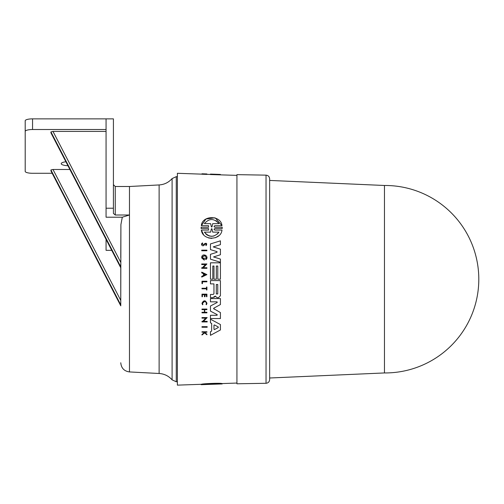 <?xml version="1.0" encoding="UTF-8"?>
<svg xmlns="http://www.w3.org/2000/svg" width="504" height="504" viewBox="0 0 504 504"><rect width="100%" height="100%" fill="white"/><g stroke="black" fill="none" stroke-linecap="round" stroke-linejoin="round"><path stroke-width="0.76" d="M384.464 372.947L384.464 185.485A93.731 93.731 0 0 1 478.8 279.216A93.731 93.731 0 0 1 384.464 372.947L269.646 378L269.646 379.606C269.438 381.805 268.229 383.034 266.036 383.286L236.937 383.79L236.937 174.642L266.036 175.146L266.036 383.286M384.464 185.485L269.646 180.432L269.646 378M120.771 362.76C121.25 368.115 124.154 371.171 129.478 371.933L129.478 215.006L115.258 215.006L115.258 186.499L129.478 186.499L129.478 215.006L122.296 217.211L120.903 224.645L120.771 300.397M120.771 257.594L120.903 224.645M50.986 171.013L120.771 305.846L120.771 267.794L50.929 132.848L50.929 131.897L120.771 266.818L120.771 264.272M212.455 318.547L210.458 318.547L210.458 315.284L217.067 315.284L217.224 314.654L210.458 311.132L210.458 305.991L217.224 302.469L217.067 301.839L217.224 302.469L217.067 301.839L210.458 301.839L210.458 298.576L220.424 298.576L220.424 304.555L213.816 308.164L213.583 308.561L214.345 309.248M213.816 308.164L213.583 308.561L213.816 308.164M217.224 314.654L217.067 315.284L217.224 314.654L210.458 311.132L210.458 305.991M210.458 297.669L210.458 294.449L210.458 297.669L212.367 297.669M213.954 283.897L213.954 293.75L213.954 283.897L210.458 283.897L210.458 280.589L220.424 280.589L220.424 295.741L218.484 297.681L217.577 297.681M212.77 297.669L214.862 296.289L215.51 296.138L216.147 297.014L215.51 296.138L214.061 297.316M210.458 319.19L210.458 322.818L210.458 319.19L220.424 324.557L220.424 329.956L210.458 335.33L210.458 331.701L211.648 331.065L211.648 323.455L211.315 323.272M201.984 317.57L207.169 317.57L203.522 321.35L207.169 321.35L207.169 321.93L201.984 321.93L201.984 321.35L202.658 321.35L205.739 318.156L201.984 318.156L201.984 317.57L207.169 317.57L203.522 321.35M203.018 321.93L201.984 321.93M202.967 312.858L201.984 312.858L201.984 312.272L204.422 312.272L204.422 309.639L201.984 309.639L201.984 309.053L206.917 309.053L206.917 309.639L204.719 309.639L204.719 312.272L206.917 312.272L206.917 312.858L201.984 312.858M204.422 296.711L204.422 294.689L202.419 294.689L202.419 296.711L201.984 296.711L201.984 294.153L206.917 294.153L206.917 296.711L206.501 296.711L206.917 296.711L206.501 296.711L206.501 294.689L205.027 294.689L205.027 296.711L204.422 296.711L205.027 296.711L204.422 296.711L204.422 294.689L204.019 294.689M206.501 296.711L206.205 294.689M204.265 332.627L203.729 332.199L204.265 332.627L201.984 334.435L201.984 335.002L204.605 332.905L205.349 333.497M203.729 332.199L201.984 332.199L201.984 331.764L206.917 331.764L206.917 332.199L205.008 332.199L205.008 332.671L206.917 334.196L206.917 334.751L206.306 334.265M202.003 303.584L205.342 300.913M206.451 303.25C205.141 300.705 203.824 300.705 202.495 303.25L202.923 304.485L202.495 303.25C203.818 300.705 205.141 300.705 206.451 303.25L206.06 304.435L206.464 304.744L206.961 303.25C205.311 300.044 203.654 300.044 201.984 303.25L202.526 304.8L202.923 304.485M206.501 287.047L206.917 287.047L206.917 289.97L206.501 289.97L206.501 288.842L201.984 288.842L201.984 288.257L206.501 288.257L206.501 287.047L206.917 287.047L206.501 287.047M201.984 281.219L206.917 281.219L206.917 281.818L202.469 281.818L202.469 283.613L201.984 283.613L201.984 281.219L201.984 283.613L202.469 283.613L201.984 283.613M203.018 327.254L201.984 327.254L201.984 326.674L207.169 326.674L207.169 327.254L201.984 327.254M201.14 384.646L201.121 384.306L201.14 384.672L208.561 384.413L201.354 384.665L201.354 384.294C202.009 383.651 220.991 382.876 221.981 383.569L222.188 383.941L222.214 383.569M201.984 174.157L177.377 173.294L177.377 385.138L201.354 384.3M210.458 279.216L210.458 262.811L220.424 262.811L220.424 279.216L217.791 279.216L217.791 266.036L216.329 266.036L216.329 279.216L213.986 279.216L213.986 266.036L212.814 266.036L212.814 279.216L210.458 279.216L210.458 262.811M218.434 262.811L220.424 262.811M201.984 173.83L206.917 173.962L206.917 174.39L201.984 174.227L201.984 173.83L204.265 173.874L201.984 173.786L206.917 173.962L201.984 173.849M236.937 175.373L210.458 174.542L210.458 174.082L217.262 174.321L210.458 174.163M201.14 228.551L201.121 227.877L201.14 228.551L208.561 228.551L201.14 228.551L201.14 227.203L208.561 227.203L203.251 227.203M215.397 218.018L221.981 225.685C220.985 214.836 202.016 215.202 201.354 225.685L208.561 225.685L201.354 225.685L205.922 219.038L214.805 217.81M214.773 225.685L221.981 225.685L214.773 225.685L214.011 226.447L214.773 227.203L222.188 227.203L222.195 228.551L214.773 228.551L214.011 229.314L214.773 230.076L218.377 230.076M218.629 235.803L215.422 237.737M211.838 238.423L208.549 237.957M203.54 234.599L201.354 230.076L208.561 230.076L203.37 230.076M206.917 250.753L201.726 250.753L201.726 250.167L201.726 250.753L206.917 250.753L206.917 250.167L205.878 250.167M201.72 245.102L201.493 244.308L202.507 242.89L202.684 243.426L202.054 244.308L203.906 244.604M205.909 243.155L205.846 245.095C206.489 243.993 206.199 243.634 204.971 244.012L203.219 245.776M204.971 244.012L204.221 245.133C202.898 246.166 201.984 245.889 201.493 244.308L201.814 243.375M201.726 272.135L206.911 274.611L201.726 277.093L201.726 276.362L203.496 275.518L203.496 273.704L201.726 272.859L201.726 272.135L206.911 274.611M201.726 264.543L201.726 263.957L201.726 264.543L205.487 264.543L204.322 265.747M201.726 263.957L206.917 263.957L203.269 267.731L206.917 267.731L206.917 268.317L201.726 268.317L201.726 267.731L202.406 267.731L203.181 266.925M202.847 258.577L203.786 259.239L203.786 258.061L204.309 258.061L204.309 260.121L201.726 257.985L201.726 256.996L205.802 255.333M206.936 257.45L205.947 259.541L205.449 258.917L206.13 257.494L205.449 258.917L205.947 259.541C209.639 256.549 202.658 252.359 201.726 256.996M203.786 259.239L202.482 257.494L202.828 258.558M213.343 250.494L210.458 249.606L210.458 243.93L220.424 240.83L220.424 244.661L213.242 246.897L215.542 247.621M218.339 248.51L220.424 249.171L220.424 254.753L213.538 256.939L215.844 257.651M218.434 258.457L220.424 259.075L220.424 262.269L210.458 259.169L210.458 254.318L217.041 252.277M217.092 251.685L215.076 251.03M236.937 383.059L221.981 383.582L221.981 383.941L214.011 384.224L222.188 383.941M202.482 257.494C203.692 255.15 204.907 255.15 206.13 257.494M217.067 315.284L210.458 315.284L210.458 318.547L220.424 318.547L220.424 312.568L213.583 308.561M211.371 383.972L211.371 384.319L204.378 384.508C209.135 383.991 213.992 383.815 218.957 383.985L208.561 384.413M115.258 215.006L113.419 213.457L113.419 118.862L106.067 118.862L106.067 217.211L122.296 217.211M67.939 165.734A8.089 2.092 0 0 1 61.223 163.668A8.089 2.092 0 0 1 65.892 161.771M269.646 180.432L269.646 178.826C269.438 176.627 268.229 175.398 266.036 175.146M269.646 279.216L269.646 178.826L269.646 279.216M201.354 384.665C202.016 384.048 220.985 383.279 221.981 383.941M208.561 384.407L209.299 384.388M204.605 174.258L204.605 173.886M220.424 174.8L220.424 174.447L217.262 174.321M208.561 228.551L208.561 230.076M214.773 230.076L221.981 230.076C221.023 240.66 202.551 240.937 201.354 230.076M222.188 227.203L222.195 228.551L214.773 228.551M208.561 225.685L208.561 227.203M201.984 326.674L207.169 326.674M201.726 250.167L206.917 250.167M206.917 334.751L204.605 332.905M201.984 331.764L206.917 331.764M203.742 244.837L204.548 243.678C206.772 243.041 207.27 243.697 206.06 245.637L205.846 245.095M201.984 296.711L201.984 294.153M201.984 309.053L206.917 309.053M204.422 312.272L204.422 309.639M203.496 275.518L203.496 273.704M202.406 267.731L205.487 264.543M206.917 263.957L203.269 267.731M204.309 260.121L201.726 257.985M210.458 322.818L211.648 323.455L211.648 331.065L210.458 331.701L210.458 335.33M213.986 279.216L213.986 266.036M217.791 279.216L217.791 266.036M216.147 297.014L217.35 297.681M210.458 283.897L210.458 280.589M213.954 293.75L213.255 294.449L210.458 294.449M216.959 252.315L216.959 251.616L210.458 249.606L210.458 243.93L220.424 240.83M210.458 259.169L210.458 254.318M220.424 254.753L213.538 256.939L220.424 259.075M213.242 246.897L220.424 249.171M217.067 301.839L210.458 301.839L210.458 298.576L220.424 298.576M214.061 384.224L211.963 384.294L211.963 383.947M207.629 223.637L210.634 223.637L211.371 226.932L210.634 223.637L204.378 223.637C209.135 218.201 213.992 218.201 218.957 223.637L212.701 223.637L211.963 226.932L211.371 226.932L211.963 226.932L212.701 223.637M217.394 234.07L218.957 232.124C214.181 237.592 209.317 237.592 204.378 232.124L210.659 232.124L211.371 228.829L211.957 228.829L212.675 232.124L218.957 232.124L212.675 232.124L211.957 228.829L211.371 228.829L211.957 228.829L211.371 228.829L210.659 232.124L204.378 232.124M205.393 274.611L203.799 275.373L203.799 273.848L205.393 274.611M218.282 327.531L214.433 329.584L213.979 329.307L213.979 325.206L214.433 324.935L218.282 326.983L218.282 327.531L218.282 326.983L218.282 327.531L217.104 328.161M217.766 293.945L216.298 293.945L216.298 284.502L217.766 284.502L217.766 293.945L217.766 284.502M211.371 226.932L211.963 226.932L211.371 226.932M215.951 223.637L218.957 223.637M218.736 223.272L215.97 220.626M205.682 233.825L207.226 235.053M207.409 235.16L209.456 236.023M209.475 236.029L211.73 236.319M211.787 236.313L213.954 235.998M204.756 274.308L203.799 273.848M214.433 329.584L213.979 329.307L214.433 329.584L215.699 328.91M214.433 324.935L213.979 325.206M50.929 132.848L120.771 267.769L120.771 266.818M120.771 302.324L120.771 304.87L120.771 300.422L52.983 169.476L69.873 169.476M106.067 131.418L52.983 131.418L50.929 131.897M111.73 250.331L106.067 250.331L106.067 239.387M106.067 129.515L32.552 129.515A7.352 1.903 180 0 0 25.2 131.418L25.2 171.379A7.352 1.903 180 0 0 32.552 173.282L52.145 173.282M50.942 170.957L50.929 169.949L52.983 169.476M106.067 118.862L32.552 118.862A7.352 1.903 180 0 0 25.2 120.765L25.2 131.418M172.097 178.58L172.097 379.852L176.274 381.767L176.274 176.665L172.097 178.58C168.638 182.467 164.317 184.59 159.125 184.943L159.125 373.489L129.478 371.933M106.067 208.209L113.419 208.209M52.983 131.418L120.771 262.37M120.771 305.821L50.929 170.9M50.929 169.949L120.771 304.87M32.552 129.515L32.552 118.862M210.458 174.453L206.917 174.327M177.377 381.767L176.274 381.767M177.377 176.665L176.274 176.665M172.097 379.852C168.638 375.965 164.317 373.842 159.125 373.489M129.478 186.499L159.125 184.943M115.258 186.499L113.419 184.659"/></g></svg>
